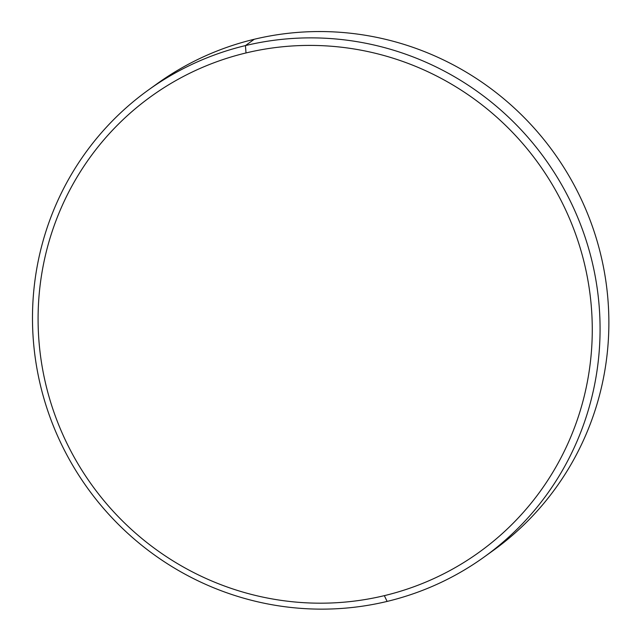 <?xml version="1.0" encoding="UTF-8"?>
<svg xmlns="http://www.w3.org/2000/svg" width="641" height="641" viewBox="0 0 641 641"><rect width="100%" height="100%" fill="white"/><g stroke="black" fill="none" stroke-linecap="round" stroke-linejoin="round"><path stroke-width="0.96" d="M152.879 86.847A287.593 281.816 54.3 0 1 254.237 39.269A287.593 281.816 -125.7 0 0 157.245 83.642L148.448 89.964A287.593 281.816 54.3 0 1 245.439 45.591A287.593 281.816 -125.7 0 0 41.465 389.48A287.593 281.816 -125.7 0 0 387.116 601.418L384.344 595.649A280.798 275.157 54.3 0 1 46.857 388.71A280.798 275.157 54.3 0 1 246.016 52.947L245.439 45.591L254.237 39.269L245.439 45.591A287.593 281.816 54.3 0 1 572.742 206.178A287.593 281.816 54.3 0 1 484.107 557.045A287.593 281.816 54.3 0 1 387.116 601.418A287.593 281.816 54.3 0 1 59.821 440.84A287.593 281.816 54.3 0 1 148.448 89.964M484.107 557.045L492.905 550.723A287.593 281.816 -125.7 0 0 581.539 199.856A287.593 281.816 -125.7 0 0 254.237 39.269A287.593 281.816 54.3 0 1 582.693 202.364A287.593 281.816 54.3 0 1 488.474 553.84M384.344 595.649C366.724 599.872 348.832 602.324 330.668 602.997C312.504 603.67 294.411 602.548 276.399 599.639C258.387 596.731 240.792 592.084 223.621 585.698C206.45 579.32 190.024 571.323 174.36 561.716C158.688 552.109 144.073 541.068 130.508 528.609C116.942 516.141 104.691 502.488 93.754 487.649C82.817 472.802 73.403 457.057 65.51 440.407C57.618 423.757 51.4 406.522 46.857 388.71C42.322 370.891 39.542 352.83 38.524 334.53C37.507 316.237 38.268 298.041 40.816 279.965C43.364 261.889 47.642 244.261 53.652 227.098C59.669 209.936 67.297 193.558 76.543 177.974C85.79 162.381 96.471 147.879 108.601 134.466C120.724 121.053 134.057 108.978 148.6 98.257C163.135 87.529 178.607 78.354 195 70.726C211.394 63.106 228.396 57.177 246.016 52.947C263.635 48.716 281.527 46.272 299.692 45.599C317.856 44.926 335.948 46.048 353.96 48.956C371.972 51.865 389.568 56.512 406.739 62.898C423.909 69.276 440.335 77.273 455.999 86.88C471.672 96.487 486.287 107.52 499.852 119.987C513.417 132.455 525.668 146.108 536.605 160.947C547.542 175.794 556.957 191.539 564.849 208.189C572.742 224.839 578.959 242.066 583.502 259.885C588.037 277.705 590.818 295.757 591.835 314.058C592.853 332.358 592.092 350.547 589.544 368.631C586.996 386.707 582.717 404.327 576.708 421.498C570.69 438.66 563.062 455.038 553.816 470.622C544.57 486.215 533.889 500.717 521.758 514.13C509.635 527.543 496.302 539.618 481.76 550.339C467.225 561.067 451.753 570.242 435.359 577.87C418.966 585.489 401.963 591.419 384.344 595.649L387.116 601.418A287.593 281.816 -125.7 0 0 591.09 257.538A287.593 281.816 -125.7 0 0 245.439 45.591L246.016 52.947A280.798 275.157 54.3 0 1 583.502 259.885A280.798 275.157 54.3 0 1 384.344 595.649"/></g></svg>
